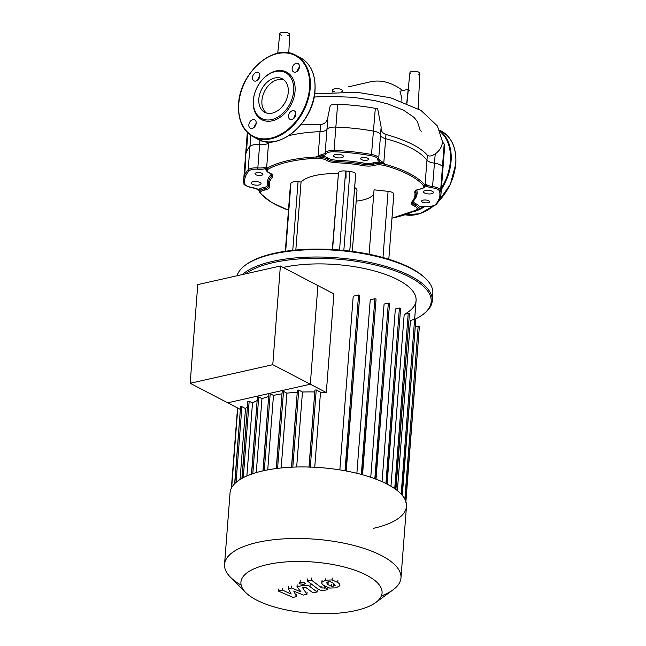 <?xml version="1.0" encoding="UTF-8"?>
<svg xmlns="http://www.w3.org/2000/svg" width="646" height="646" viewBox="0 0 646 646"><rect width="100%" height="100%" fill="white"/><g stroke="black" fill="none" stroke-linecap="round" stroke-linejoin="round"><path stroke-width="0.97" d="M274.897 77.98A18.912 13.437 117.5 0 1 282.278 78.788A18.912 13.437 117.5 0 1 287.365 97.061A18.912 13.437 117.5 0 1 272.192 113.139A18.912 13.437 117.5 0 1 264.812 112.331A18.912 13.437 117.5 0 1 259.724 94.058A18.912 13.437 117.5 0 1 274.897 77.98M266.443 113.002A18.912 13.437 117.5 0 1 263.197 94.518A18.912 13.437 117.5 0 1 277.998 79.595A18.912 13.437 117.5 0 1 283.755 79.733M272.249 120.826A26.841 19.073 117.5 0 1 253.28 100.582A26.841 19.073 117.5 0 1 276.084 70.939A26.841 19.073 117.5 0 1 295.052 91.183A26.841 19.073 117.5 0 1 272.249 120.826M271.7 119.583A25.848 18.371 117.5 0 1 253.434 100.09A25.848 18.371 117.5 0 1 275.398 71.536A25.848 18.371 117.5 0 1 293.655 91.029A25.848 18.371 117.5 0 1 271.7 119.583M299.494 66.909A4.724 3.359 117.5 0 1 297.33 71.149A4.724 3.359 117.5 0 1 293.639 71.924A4.724 3.359 117.5 0 1 292.145 68.565A4.724 3.359 117.5 0 1 294.301 64.325A4.724 3.359 117.5 0 1 298 63.55A4.724 3.359 117.5 0 1 299.494 66.909M295.82 114.528A4.724 3.359 -62.5 0 0 293.793 118.42M291.83 119.486A4.724 3.359 117.5 0 1 289.989 119.292A4.724 3.359 117.5 0 1 288.722 114.73A4.724 3.359 117.5 0 1 292.509 110.716A4.724 3.359 117.5 0 1 294.35 110.91A4.724 3.359 117.5 0 1 295.626 115.472A4.724 3.359 117.5 0 1 291.83 119.486M256.163 123.459A4.724 3.359 -62.5 0 0 254.144 127.343M248.847 124.856A4.724 3.359 117.5 0 1 251.003 120.616A4.724 3.359 117.5 0 1 254.702 119.841A4.724 3.359 117.5 0 1 256.196 123.2A4.724 3.359 117.5 0 1 254.031 127.44A4.724 3.359 117.5 0 1 250.341 128.215A4.724 3.359 117.5 0 1 248.847 124.856M256.502 72.279A4.724 3.359 117.5 0 1 258.343 72.473A4.724 3.359 117.5 0 1 259.611 77.035A4.724 3.359 117.5 0 1 255.824 81.049A4.724 3.359 117.5 0 1 253.983 80.855A4.724 3.359 117.5 0 1 252.715 76.293A4.724 3.359 117.5 0 1 256.502 72.279M259.813 76.091A4.724 3.359 -62.5 0 0 257.786 79.983M299.461 67.168A4.724 3.359 -62.5 0 0 297.443 71.052M411.034 73.919A4.974 1.801 4.4 0 1 409.944 72.651A4.974 1.801 4.4 0 1 413.343 71.23A4.974 1.801 4.4 0 1 418.769 72.182A4.974 1.801 4.4 0 1 419.852 73.41A4.974 1.801 4.4 0 1 418.64 74.484M401.901 101.309L401.844 98.127L399.979 91.207L408.183 89.358M409.427 90.238A5.426 1.962 4.4 0 1 408.345 89.326L406.94 103.255M421.257 131.267L420.223 130.419L417.405 121.553L413.876 117.257L403.443 110.135L387.737 103.941L375.205 100.687L352.789 97.247L327.692 96.383L314.118 97.021M259.967 140.198L259.635 144.526A9.94 3.601 -175.6 0 0 268.526 143.251A86.483 31.315 4.4 0 1 270.9 141.934A86.483 31.315 4.4 0 0 268.526 143.251A9.94 3.601 4.4 0 1 259.635 144.526A9.94 3.601 -175.6 0 0 249.97 146.416A9.94 3.601 4.4 0 1 259.635 144.526L257.835 167.928A9.94 3.601 -175.6 0 0 248.169 169.809A98.911 35.813 -175.6 0 0 243.72 179.225A98.911 35.813 -175.6 0 0 244.026 183.262A0.993 0.921 -12.8 0 0 244.947 184.223A97.917 35.457 4.4 0 1 249.049 170.907A0.993 0.888 -137.7 0 1 248.169 169.809L249.97 146.416A98.911 35.813 -175.6 0 0 245.52 155.831A98.911 35.813 4.4 0 1 249.97 146.416L250.818 135.369M318.316 156.526L318.139 156.074L316.064 156.994L321.603 156.009A10.934 3.957 -175.6 0 0 326.069 153.829A8.947 3.238 4.4 0 1 334.063 151.77A97.917 35.457 4.4 0 1 371.393 155.759A8.947 3.238 4.4 0 1 377.652 159.344A10.934 3.957 -175.6 0 0 380.542 162.308L385.549 164.415L383.781 163.083L385.662 138.672A9.94 3.601 4.4 0 1 380.518 135.095A9.94 3.601 -175.6 0 0 373.566 131.114A98.911 35.813 -175.6 0 0 335.855 127.084A9.94 3.601 -175.6 0 0 326.965 129.378A9.94 3.601 4.4 0 1 320.02 131.663A86.483 31.315 4.4 0 0 288.835 135.628A86.483 31.315 4.4 0 1 320.02 131.663A9.94 3.601 -175.6 0 0 326.965 129.378A9.94 3.601 4.4 0 1 335.855 127.084A98.911 35.813 4.4 0 1 373.566 131.114A9.94 3.601 4.4 0 1 380.518 135.095A9.94 3.601 -175.6 0 0 385.662 138.672A86.483 31.315 4.4 0 1 426.958 160.176A9.94 3.601 -175.6 0 0 434.516 163.204A9.94 3.601 4.4 0 1 442.437 166.975A98.911 35.813 4.4 0 1 442.752 171.004A98.911 35.813 -175.6 0 0 442.437 166.975A9.94 3.601 -175.6 0 0 434.516 163.204A9.94 3.601 4.4 0 1 426.958 160.176L425.076 184.578A0.993 0.953 88.8 0 1 424.971 185.071L425.649 185.79A10.934 3.957 -175.6 0 0 432.449 187.865A8.947 3.238 4.4 0 1 439.579 191.256A97.917 35.457 4.4 0 1 435.477 204.572A8.947 3.238 4.4 0 1 426.78 206.268A10.934 3.957 -175.6 0 0 419.173 206.809L417.809 208.327M301.302 124.218L320.577 124.371C324.704 124.307 327.151 121.852 327.918 116.991L330.284 105.371A9.94 3.601 -175.6 0 1 337.608 104.313L334.055 150.478A9.94 3.601 -175.6 0 0 325.164 152.771A9.94 3.601 4.4 0 1 321.102 154.749L318.139 156.074L320.577 124.371M375.302 108.496L377.7 108.899L381.14 126.987C380.769 130.799 382.384 133.294 385.985 134.465C406.568 140.327 420.36 147.223 427.337 155.161C429.041 156.639 431.673 156.203 435.234 153.853C439.538 150.817 441.929 146.965 442.413 142.298A9.94 3.601 -175.6 0 1 444.19 144.195L440.637 190.368A0.993 0.921 167.2 0 1 439.579 191.256M377.7 108.899A9.94 3.601 -175.6 0 0 375.318 108.342A98.911 35.813 -175.6 0 0 337.608 104.313M247.329 132.462A98.911 35.813 -175.6 0 0 247.273 133.052A98.911 35.813 -175.6 0 0 247.58 137.089L246.441 151.891M443.576 152.173A98.911 35.813 -175.6 0 0 444.505 148.233A98.911 35.813 -175.6 0 0 444.19 144.195M245.827 159.861A98.911 35.813 4.4 0 1 245.52 155.831A98.911 35.813 -175.6 0 0 245.827 159.861L244.64 175.284M281.64 35.328A4.974 1.801 4.4 0 1 280.857 34.989A4.974 1.801 4.4 0 1 279.775 33.721A4.974 1.801 4.4 0 1 284.474 32.3A4.974 1.801 4.4 0 1 289.683 34.48A4.974 1.801 4.4 0 1 287.591 35.78M334.466 91.667A4.974 1.801 4.4 0 1 333.683 91.328A4.974 1.801 4.4 0 1 332.593 90.06A4.974 1.801 4.4 0 1 335.993 88.639A4.974 1.801 4.4 0 1 341.419 89.592A4.974 1.801 4.4 0 1 342.509 90.82A4.974 1.801 4.4 0 1 341.653 91.748M373.477 528.331A88.47 32.034 -175.6 0 0 406.479 506.375A88.47 32.034 -175.6 0 0 357.553 473.453A88.47 32.034 -175.6 0 0 263.059 470.845A88.47 32.034 -175.6 0 0 230.057 492.801L224.55 564.354A88.47 32.034 -175.6 0 0 230.525 577.298A88.47 32.034 -175.6 0 0 241.168 585.139M381.366 595.927A88.47 32.034 -175.6 0 0 393.091 589.806A88.47 32.034 -175.6 0 0 400.972 577.928A88.47 32.034 -175.6 0 0 352.046 545.006A88.47 32.034 -175.6 0 0 257.552 542.398A88.47 32.034 -175.6 0 0 224.55 564.354M355.663 610.583A70.777 25.63 4.4 0 1 245.706 592.511A70.777 25.63 4.4 0 1 267.331 564.588A70.777 25.63 4.4 0 1 354.824 570.192A70.777 25.63 4.4 0 1 375.754 602.516A70.777 25.63 4.4 0 1 355.663 610.583M404.453 314.303A82.26 29.789 -175.6 0 0 416.081 300.568A82.26 29.789 -175.6 0 0 370.812 270.012A82.26 29.789 -175.6 0 0 283.126 267.444M240.369 409.411L190.174 383.272L197.765 284.603L280.372 266.015L333.901 293.882L326.311 392.55A82.26 29.789 -175.6 0 0 320.521 392.179L316.241 389.958L314.917 390.031L309.168 467.034M314.739 467.26L320.521 392.179M345.981 470.95L359.757 295.295L358.546 294.996L353.217 296.191L339.853 469.892M362.293 474.697L376.069 299.033L374.866 298.735L370.239 299.776L356.883 473.292M375.762 479.066L389.546 303.41L388.335 303.111L384.087 304.072L370.756 477.281M386.841 483.959L400.617 308.328L399.414 308.029L395.344 308.941L382.061 481.658M394.73 488.667L408.207 313.455L404.186 314.368L390.959 486.236M401.174 494.125L414.611 319.431L410.468 320.359L397.371 490.637M326.311 392.55L310.314 384.217L317.905 285.548L310.314 384.217L227.707 402.813L310.314 384.217L272.782 364.683L280.372 266.015M247.442 406.6A82.26 29.789 -175.6 0 0 245.504 408.571L241.895 406.689L240.57 406.762L234.837 483.547M257.132 400.585A82.26 29.789 -175.6 0 0 252.497 402.967L249.17 401.239L247.846 401.311L242.105 478.282M268.671 396.571A82.26 29.789 -175.6 0 0 261.953 398.655L258.731 396.975L257.407 397.048L251.657 474.075M282.003 393.834A82.26 29.789 -175.6 0 0 273.468 395.409L270.206 393.713L268.881 393.785L263.132 470.829M297.249 392.259A82.26 29.789 -175.6 0 0 286.921 393.172L283.513 391.395L282.189 391.468L276.44 468.512M314.772 391.969A82.26 29.789 -175.6 0 0 302.449 392.017L298.735 390.079L297.41 390.152L291.661 467.187M296.675 467.001L302.449 392.017M281.163 467.97L286.921 393.172M267.735 469.884L273.468 395.409M256.268 472.589L261.953 398.655M246.877 475.94L252.497 402.967M240.054 479.493L245.504 408.571M415.289 326.69L419.383 326.335L405.68 501.03M414.611 319.431L415.822 319.73L402.062 495.119M408.207 313.455L409.419 313.762L395.643 489.321M261.008 183.868A4.974 1.801 -175.6 0 0 261.041 183.722A4.974 1.801 -175.6 0 0 256.422 181.558A4.974 1.801 -175.6 0 0 251.157 182.81A4.974 1.801 -175.6 0 0 251.124 182.955A4.974 1.801 -175.6 0 0 255.743 185.119A4.974 1.801 -175.6 0 0 261.008 183.868M343.462 156.647A4.974 1.801 -175.6 0 0 343.486 156.502A4.974 1.801 -175.6 0 0 338.867 154.346A4.974 1.801 -175.6 0 0 333.602 155.597A4.974 1.801 -175.6 0 0 333.578 155.743A4.974 1.801 -175.6 0 0 338.189 157.899A4.974 1.801 -175.6 0 0 343.462 156.647M433.369 192.661A4.974 1.801 -175.6 0 0 433.401 192.516A4.974 1.801 -175.6 0 0 428.782 190.36A4.974 1.801 -175.6 0 0 423.518 191.612A4.974 1.801 -175.6 0 0 423.485 191.757A4.974 1.801 -175.6 0 0 428.104 193.913A4.974 1.801 -175.6 0 0 433.369 192.661M262.89 174.452A3.973 1.437 -175.6 0 0 262.914 174.339A3.973 1.437 -175.6 0 0 259.224 172.611A3.973 1.437 -175.6 0 0 255.008 173.613A3.973 1.437 -175.6 0 0 254.984 173.734A3.973 1.437 -175.6 0 0 258.675 175.454A3.973 1.437 -175.6 0 0 262.89 174.452M368.559 159.328A3.973 1.437 -175.6 0 0 368.583 159.215A3.973 1.437 -175.6 0 0 364.893 157.487A3.973 1.437 -175.6 0 0 360.678 158.488A3.973 1.437 -175.6 0 0 360.654 158.601A3.973 1.437 -175.6 0 0 364.344 160.329A3.973 1.437 -175.6 0 0 368.559 159.328M429.517 201.859A3.973 1.437 -175.6 0 0 429.542 201.746A3.973 1.437 -175.6 0 0 425.851 200.018A3.973 1.437 -175.6 0 0 421.636 201.019A3.973 1.437 -175.6 0 0 421.612 201.132A3.973 1.437 -175.6 0 0 425.302 202.86A3.973 1.437 -175.6 0 0 429.517 201.859M425.746 278.668A97.417 35.272 -175.6 0 0 425.326 278.248A97.417 35.272 -175.6 0 0 337.487 249.849A97.417 35.272 -175.6 0 0 246.328 264.472A97.417 35.272 -175.6 0 0 245.843 264.828M237.066 275.761A98.41 35.635 4.4 0 1 237.13 275.527A98.41 35.635 4.4 0 1 245.351 265.183A98.41 35.635 4.4 0 1 337.438 250.414A98.41 35.635 4.4 0 1 426.182 279.096A98.41 35.635 4.4 0 1 432.828 293.494A98.41 35.635 4.4 0 1 432.279 296.369M422.993 314.449A98.41 35.635 -175.6 0 0 423.493 314.093A98.41 35.635 -175.6 0 0 431.706 303.757A98.41 35.635 -175.6 0 0 432.255 300.883A98.41 35.635 -175.6 0 0 353.104 259.547A98.41 35.635 -175.6 0 0 242.307 274.582M245.367 273.896A97.417 35.272 4.4 0 1 359.523 261.832A97.417 35.272 4.4 0 1 430.648 304.573A97.417 35.272 4.4 0 1 422.516 314.812A97.417 35.272 4.4 0 1 414.635 319.415M356.188 201.124A32.429 11.741 -175.6 0 0 373.711 194.22M369.1 254.225L374.05 189.835L388.076 191.337A6.484 2.35 4.4 0 1 393.842 194.123A6.484 2.35 4.4 0 1 393.802 194.317L388.803 259.24L393.842 194.123M332.327 249.501L338.496 172.619A6.484 2.35 4.4 0 1 345.626 171.012L349.914 171.465A6.484 2.35 4.4 0 1 355.68 174.258A6.484 2.35 4.4 0 1 355.639 174.444L349.744 251.076M290.409 185.24A6.484 2.35 4.4 0 1 290.401 185.047A6.484 2.35 4.4 0 1 290.442 184.853L290.91 183.327A6.484 2.35 4.4 0 1 298.048 181.72L301.052 182.043L295.828 250.018M301.052 182.043A43.242 15.657 4.4 0 1 338.165 173.693M354.654 187.51A14.915 5.402 4.4 0 1 356.988 190.731A14.915 5.402 4.4 0 1 356.907 191.168M419.755 206.663A0.993 0.646 -105 0 1 419.496 206.841L419.496 206.841A0.993 0.646 -105 0 1 419.173 206.809A10.934 3.957 -175.6 0 0 416.032 203.845A0.993 0.638 -66.4 0 0 415.257 204.976A9.94 3.601 4.4 0 1 412.414 202.158A9.94 3.601 4.4 0 1 412.471 201.867M435.477 204.572A0.993 0.888 -137.7 0 0 436.494 203.813A98.911 35.813 -175.6 0 0 440.952 194.406A98.911 35.813 -175.6 0 0 440.637 190.368A9.94 3.601 -175.6 0 0 432.715 186.605A9.94 3.601 4.4 0 1 426.53 184.716A0.993 0.743 120.6 0 1 425.649 185.79A10.934 3.957 -175.6 0 1 424.624 186.702M426.53 184.716L424.398 184.643L424.971 185.071M385.985 134.465L385.662 138.672A86.483 31.315 4.4 0 1 426.958 160.176L427.337 155.161M441.824 174.945A98.911 35.813 -175.6 0 0 442.752 171.004L444.505 148.233M383.53 163.495L383.781 163.083L381.342 161.185A0.993 0.662 -65.2 0 1 380.542 162.308A10.934 3.957 -175.6 0 0 372.984 162.937A8.947 3.238 4.4 0 1 364.118 163.139A75.049 27.172 -175.6 0 0 336.477 160.184A8.947 3.238 4.4 0 1 328.297 158.165A10.934 3.957 -175.6 0 0 321.603 156.009A0.993 0.549 -100.5 0 1 321.102 154.749M258.19 189.318A0.993 0.743 -59.4 0 0 258.44 189.617L258.44 189.617A0.993 0.743 -59.4 0 0 258.876 189.69A10.934 3.957 -175.6 0 0 252.077 187.606A8.947 3.238 4.4 0 1 244.947 184.223M266.386 170.382A10.934 3.957 -175.6 0 1 265.353 168.671A0.993 0.646 -105 0 1 264.755 167.435A9.94 3.601 4.4 0 1 257.835 167.928L257.746 169.212A10.934 3.957 -175.6 0 0 265.353 168.671L266.637 168.162A0.993 0.896 -79.1 0 1 266.645 167.661L264.755 167.435M259.417 191.232A0.993 0.686 -18.7 0 0 259.474 191.418L258.876 189.69A10.934 3.957 -175.6 0 1 263.576 187.566A0.993 0.525 80.4 0 1 264.044 188.826A9.94 3.601 -175.6 0 0 259.522 191.458A9.94 3.601 -175.6 0 0 259.983 192.678A0.993 0.872 -39.5 0 0 260.855 193.558A8.947 3.238 4.4 0 1 264.513 190.094A10.934 3.957 -175.6 0 0 269.463 186.783A73.063 26.454 4.4 0 1 272.418 177.19A10.934 3.957 -175.6 0 0 269.762 173.063A0.993 0.638 113.6 0 1 269.188 172.797M258.852 189.69L259.159 190.312M266.637 168.162L267.622 167.903L266.645 167.661L268.623 141.967M327.99 581.852L330.34 581.755L333.675 583.362L335.153 585.413L333.683 586.172L331.366 586.261L328.007 584.638L326.553 582.611L327.99 581.852M323.937 585.559C322.112 584.283 321.442 583.177 321.942 582.224L325.762 580.165L332.052 579.947L337.745 582.45C339.586 583.734 340.264 584.848 339.764 585.793L335.904 587.86L329.646 588.07L323.937 585.559M321.773 582.781L322.096 580.269M332.205 578L332.052 579.947M339.925 585.236L339.764 585.793M317.921 589.007L307.205 580.875L311.275 579.963L321.837 587.981L325.737 587.981L327.829 589.572L325.511 590.089C322.007 590.638 319.479 590.283 317.921 589.007M307.351 578.929L307.205 580.875M311.42 578.008L311.275 579.963M325.826 586.81L325.737 587.981M327.974 587.707L327.829 589.572M304.541 582.74L305.235 583.54L304.056 584.331L299.607 583.855L298.912 583.055L300.091 582.272L304.541 582.74M293.752 591.114L296.562 596.605L293.009 597.405L278.2 590.977L282.399 590.032L291.16 594.094L288.35 588.7L291.532 587.981L301.012 591.881L296.999 586.754L302.385 585.534C305.873 584.977 308.408 585.333 309.983 586.6L317.113 591.986L313.044 592.899L306.083 587.642L303.741 587.287L302.481 587.577L306.947 594.272L303.386 595.071L293.752 591.114M296.716 594.659L296.562 596.605M278.353 589.031L278.2 590.977M282.552 588.086L282.399 590.032M288.504 586.746L288.35 588.7M291.685 586.035L291.532 587.981M297.144 584.8L296.999 586.754M317.267 590.04L317.113 591.986M307.092 592.317L306.947 594.272M190.174 383.272L272.782 364.683M440.483 131.921A45.478 32.316 117.5 0 1 450.367 161.225A45.478 32.316 117.5 0 1 441.444 188.018M440.015 130.807A45.971 32.671 117.5 0 1 451.061 161.306A45.971 32.671 117.5 0 1 441.323 189.52M425.197 206.26A45.971 32.671 117.5 0 1 412.705 211.92M439.805 130.339A45.971 32.671 117.5 0 1 441.178 131.001A45.971 32.671 117.5 0 1 455.721 163.729A45.971 32.671 117.5 0 1 438.545 201.374M433.854 205.703A45.971 32.671 117.5 0 1 416.654 214.504A45.971 32.671 117.5 0 1 405.252 214.811M423.905 206.268A45.478 32.316 117.5 0 1 416.387 210.055A0.993 0.816 -119.2 0 1 415.838 210.111A85.49 30.951 4.4 0 1 391.993 218.09M297.967 56.606A45.971 32.671 117.5 0 1 300.358 57.688A45.971 32.671 117.5 0 1 314.901 90.416A45.971 32.671 117.5 0 1 275.842 141.191A45.971 32.671 117.5 0 1 257.899 139.245A45.971 32.671 117.5 0 1 255.638 137.905M271.191 138.769A45.971 32.671 117.5 0 1 253.248 136.823A45.971 32.671 117.5 0 1 238.705 104.095A45.971 32.671 117.5 0 1 277.764 53.319A45.971 32.671 117.5 0 1 295.707 55.265A45.971 32.671 117.5 0 1 310.25 87.993A45.971 32.671 117.5 0 1 271.191 138.769M309.555 87.921A45.478 32.316 117.5 0 1 270.916 138.147A45.478 32.316 117.5 0 1 238.778 103.844A45.478 32.316 117.5 0 1 277.417 53.618A45.478 32.316 117.5 0 1 309.555 87.921M326.069 153.829A0.993 0.912 -150.1 0 1 325.164 152.771L327.918 116.991M381.14 126.987L378.717 158.488A9.94 3.601 -175.6 0 0 371.765 154.507A98.911 35.813 -175.6 0 0 334.055 150.478L334.063 151.77M432.449 187.865L435.234 153.853M375.318 108.342L371.393 155.759M292.808 467.139L298.735 390.079M277.586 468.366L283.513 391.395M264.295 470.571L270.206 393.713M252.828 473.671L258.731 396.975M243.292 477.636L249.17 401.239M236.065 482.417L241.895 406.689M231.664 487.641L237.785 408.062M404.856 499.18L418.172 326.036M310.29 467.284L316.241 389.958M385.912 483.483L399.414 308.029M374.825 478.71L388.335 303.111M361.34 474.439L374.866 298.735M345.004 470.991L358.546 294.996M382.981 257.536L388.076 191.337M332.577 249.518L338.496 172.619M339.554 250.018L345.626 171.012M343.842 250.414L349.914 171.465M285.33 251.278L290.442 184.853M292.767 250.325L298.048 181.72M285.685 251.221L290.91 183.327M423.413 187.55A9.94 3.601 -175.6 0 0 424.858 185.87A9.94 3.601 -175.6 0 0 424.398 184.643A86.483 31.315 -175.6 0 0 385.549 164.415A9.94 3.601 -175.6 0 0 373.606 164.165A0.993 0.67 73.7 0 0 372.984 162.937M377.652 159.344A0.993 0.929 3.2 0 0 378.717 158.488A9.94 3.601 4.4 0 0 381.342 161.185M269.762 173.063A8.947 3.238 4.4 0 1 268.405 169.066A85.49 30.951 4.4 0 1 316.29 158.286A8.947 3.238 4.4 0 1 326.488 160.297A10.934 3.957 -175.6 0 0 336.485 162.768A73.063 26.454 4.4 0 1 363.399 165.642A10.934 3.957 -175.6 0 0 374.236 165.392A0.993 0.67 -106.3 0 1 373.606 164.165A9.94 3.601 4.4 0 1 363.755 164.391A74.056 26.817 -175.6 0 0 336.485 161.476A9.94 3.601 4.4 0 1 327.393 159.231A9.94 3.601 -175.6 0 0 316.064 156.994A86.483 31.315 -175.6 0 0 267.622 167.903A9.94 3.601 -175.6 0 0 266.281 169.527A9.94 3.601 -175.6 0 0 267.452 171.408M326.488 160.297A0.993 0.767 -57.8 0 0 327.393 159.231A0.993 0.767 122.2 0 1 328.297 158.165M259.555 191.668L258.44 189.617L252.077 187.606M244.454 184.078A9.94 3.601 -175.6 0 0 245.173 184.74M249.049 170.907A8.947 3.238 4.4 0 1 257.746 169.212M260.742 193.558A86.483 31.315 -175.6 0 0 262.236 195.108M336.485 162.768L336.477 160.184M363.399 165.642L364.118 163.139M268.575 186.121A9.94 3.601 4.4 0 1 268.575 186.201A9.94 3.601 4.4 0 1 264.044 188.826A0.993 0.525 80.4 0 0 264.513 190.094M268.429 185.321A0.993 0.921 -11.9 0 0 267.63 184.861A8.947 3.238 4.4 0 1 263.576 187.566M271.651 174.137A9.94 3.601 4.4 0 1 271.974 175.171A9.94 3.601 4.4 0 1 271.546 176.092A74.056 26.817 -175.6 0 0 268.356 182.98A74.056 26.817 -175.6 0 0 268.542 185.822A0.993 0.921 -11.9 0 0 269.463 186.783M272.418 177.19A0.993 0.896 41.6 0 1 271.546 176.092A0.993 0.896 41.6 0 0 270.666 175.001A75.049 27.172 -175.6 0 0 267.63 184.861M271.045 173.944A8.947 3.238 4.4 0 1 270.666 175.001M391.985 218.195L416.395 210.055A0.993 0.816 -119.2 0 0 416.767 209.425A9.94 3.601 -175.6 0 0 418.107 207.802A9.94 3.601 -175.6 0 0 415.257 204.976A0.993 0.638 113.6 0 1 414.482 206.106A8.947 3.238 4.4 0 1 415.838 210.111M416.032 203.845A8.947 3.238 4.4 0 1 413.86 200.478A0.993 0.896 41.6 0 0 413.65 200.462M413.86 200.478A75.049 27.172 -175.6 0 0 416.896 190.618A0.993 0.921 -11.9 0 0 415.838 191.507A9.94 3.601 4.4 0 1 415.814 191.119A9.94 3.601 4.4 0 1 416.282 190.15M412.842 201.229A74.056 26.817 -175.6 0 0 416.032 194.341A74.056 26.817 -175.6 0 0 415.838 191.507A0.993 0.921 -11.9 0 1 414.78 192.387A73.063 26.454 4.4 0 1 411.817 201.988A0.993 0.896 41.6 0 0 412.842 201.229M416.896 190.618A8.947 3.238 4.4 0 1 416.912 190.053M268.405 169.066A0.993 0.816 -119.2 0 1 267.622 167.903M316.29 158.286L316.064 156.994M288.471 210.128A85.49 30.951 4.4 0 1 260.855 193.558M374.236 165.392A8.947 3.238 4.4 0 1 384.976 165.618A0.993 0.444 -74.4 0 0 385.549 164.415M384.976 165.618A85.49 30.951 4.4 0 1 423.38 185.612A0.993 0.872 -39.5 0 0 424.398 184.643M423.38 185.612A8.947 3.238 4.4 0 1 419.73 189.084A0.993 0.525 80.4 0 0 419.965 189.141A0.993 0.525 80.4 0 0 420.175 188.995M419.73 189.084A10.934 3.957 -175.6 0 0 414.78 192.387M411.817 201.988A10.934 3.957 -175.6 0 0 414.482 206.106M333.829 584.226L333.683 586.172M331.511 584.315L331.366 586.261M328.16 582.692L328.007 584.638M325.915 578.21L325.762 580.165M337.89 580.504L337.745 582.45M339.909 583.847L339.844 584.67M321.983 586.027L321.837 587.981M324.316 586.382L324.171 588.328M300.245 580.318L300.091 582.272M302.465 584.468L302.385 585.534M310.128 584.654L309.983 586.6M439.764 130.266L441.178 131.001C451.756 137.146 456.641 148.096 455.826 163.85L450.359 184.272L438.174 201.94M434.177 205.598L419.698 213.737L405.228 214.819M315.014 90.537C313.795 122.11 279.024 151.971 257.899 139.245L253.248 136.823C242.662 130.678 237.776 119.728 238.592 103.974C239.819 72.4 274.582 42.539 295.707 55.265L300.358 57.688C310.944 63.833 315.829 74.783 315.014 90.537M419.852 73.41L418.132 108.706M409.944 72.651L406.73 103.174M314.659 93.815L356.947 92.265L390.604 97.78L421.022 110.434L437.423 125.978L442.752 142.508M247.273 133.052L243.72 179.225L244.043 183.512C243.049 184.49 245.706 185.87 252.005 187.671M279.775 33.721L277.715 53.271M289.683 34.48L288.786 52.932M332.593 90.06L332.391 92.007M342.509 90.82L342.461 91.748M346.022 178.159L345.99 171.045L345.99 178.159M402.692 90.593L402.183 90.141C390.991 82.042 380.026 79.353 369.294 82.066L348.331 86.871M245.706 592.511L230.525 577.298M414.627 319.423L416.081 300.568M297.41 390.152L291.467 467.486M282.189 391.468L276.238 468.794M262.938 471.112L268.881 393.785M251.455 474.374L257.407 397.048M241.903 478.638L247.846 401.311M234.651 483.741L240.57 406.762M415.822 319.73L402.28 495.724M419.383 326.335L405.841 502.33M409.419 313.762L395.877 489.757M314.917 390.031L308.966 467.357M237.534 407.933L231.357 488.223M387.075 484.322L400.617 308.328M362.551 474.77L376.069 299.033M346.24 470.999L359.757 295.295M376.004 479.405L389.546 303.41M375.754 602.516L393.091 589.806M400.972 577.928L406.479 506.375M246.328 264.472L245.351 265.183M425.326 278.248L426.182 279.096M422.516 314.812L423.493 314.093M432.828 293.494L432.255 300.883M349.769 251.084L355.68 174.258M285.306 251.278L290.401 185.047M356.988 190.731L352.32 251.407M442.752 171.004L440.952 194.406C440.653 197.926 439.102 201.229 436.284 204.314C434.742 205.872 431.576 206.542 426.78 206.332L419.496 206.841L417.938 208.165M266.281 169.527C266.281 170.948 267.331 172.119 269.43 173.055C271.328 174.049 272.176 174.759 271.974 175.171M268.575 186.201L268.356 182.98M288.463 210.225L271.336 202.359L260.16 193.267L259.522 191.458M415.814 191.119C415.338 190.715 416.718 190.053 419.965 189.141C423.542 188.293 425.173 187.203 424.858 185.87M416.395 210.055L418.107 207.802M412.414 202.158L416.032 194.341"/></g></svg>
